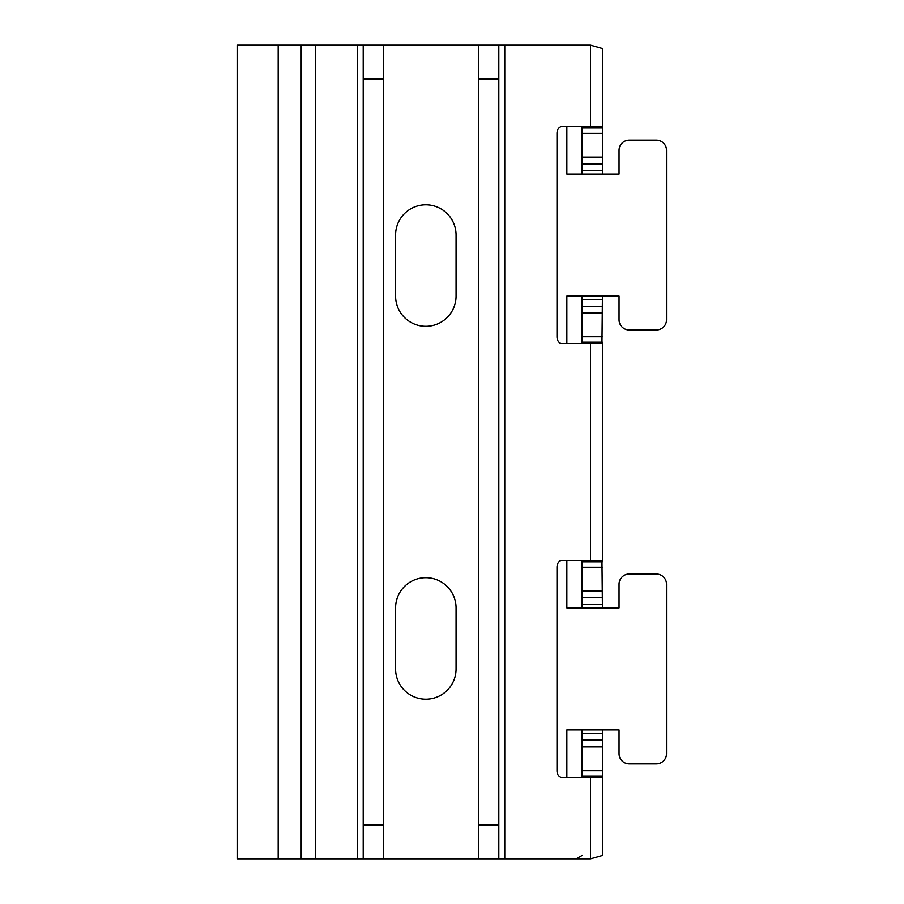 <?xml version="1.0" encoding="UTF-8"?>
<svg xmlns="http://www.w3.org/2000/svg" width="904" height="904" viewBox="0 0 904 904"><rect width="100%" height="100%" fill="white"/><g stroke="black" fill="none" stroke-linecap="round" stroke-linejoin="round"><path stroke-width="1.36" d="M363.205 45.2L363.205 858.8L237.492 858.8L237.492 45.2L383.545 45.2L383.545 858.8L478.465 858.8L478.465 45.2L383.545 45.2M363.205 858.8L383.545 858.8M566.842 343.52L566.842 296.06L619.048 296.06L619.048 319.79A10.17 10.17 0 0 0 629.218 329.96L656.338 329.96A10.17 10.17 0 0 0 666.508 319.79L666.508 150.29A10.17 10.17 0 0 0 656.338 140.12L629.218 140.12A10.17 10.17 0 0 0 619.048 150.29L619.048 174.02L566.842 174.02L566.842 126.56M566.842 777.44L566.842 729.98L619.048 729.98L619.048 753.71A10.17 10.17 0 0 0 629.218 763.88L656.338 763.88A10.17 10.17 0 0 0 666.508 753.71L666.508 584.21A10.17 10.17 0 0 0 656.338 574.04L629.218 574.04A10.17 10.17 0 0 0 619.048 584.21L619.048 607.94L566.842 607.94L566.842 560.48M456.057 607.94L456.057 668.96A30.239 30.239 0 0 1 425.818 699.199A30.239 30.239 0 0 1 395.579 668.96L395.579 607.94A30.239 30.239 0 0 1 425.818 577.701A30.239 30.239 0 0 1 456.057 607.94M456.057 235.04L456.057 296.06A30.239 30.239 0 0 1 425.818 326.299A30.239 30.239 0 0 1 395.579 296.06L395.579 235.04A30.239 30.239 0 0 1 425.818 204.801A30.239 30.239 0 0 1 456.057 235.04M602.426 607.94L601.962 560.48L561.791 560.48A6.78 4.791 90 0 0 556.988 567.26L556.988 770.66A6.78 4.791 90 0 0 561.791 777.44L601.962 777.44L602.426 776.095L602.426 855.444L590.504 858.8L498.805 858.8L498.805 45.2L590.504 45.2L602.426 48.556L602.426 127.905L601.962 126.56L561.791 126.56A6.78 4.791 90 0 0 556.988 133.34L556.988 336.74A6.78 4.791 90 0 0 561.791 343.52L601.962 343.52L602.426 296.06M582.086 607.94L582.086 597.77L602.426 597.77L582.086 597.77L582.086 561.825L602.426 561.825L602.426 342.175L582.086 342.175L582.086 296.06M581.848 777.44L582.086 776.095L602.426 776.095L602.426 729.98M602.426 174.02L602.426 127.905L582.086 127.905L581.848 126.56M582.086 776.095L582.086 729.98M582.086 561.825L581.848 560.48M602.426 740.15L582.086 740.15L602.426 740.15M582.086 174.02L582.086 127.905M582.086 855.444L576.13 858.8M581.848 343.52L582.086 342.175M602.426 306.23L582.086 306.23M602.426 163.85L582.086 163.85M498.805 45.2L478.465 45.2M498.805 858.8L478.465 858.8M357.249 45.2L357.249 858.8M315.575 45.2L315.575 858.8M301.19 45.2L301.19 858.8M278.172 45.2L278.172 858.8M363.205 824.9L383.545 824.9M363.205 79.1L383.545 79.1M504.76 858.8L504.76 45.2M590.504 858.8L590.504 777.44M590.504 126.56L590.504 45.2M590.504 560.48L590.504 343.52M602.426 770.66L582.086 770.66M602.426 567.26L582.086 567.26M602.426 590.99L582.086 590.99M602.426 604.55L582.086 604.55M602.426 733.37L582.086 733.37M602.426 746.93L582.086 746.93M602.426 336.74L582.086 336.74M602.426 313.01L582.086 313.01M602.426 299.45L582.086 299.45M602.426 170.63L582.086 170.63M602.426 157.07L582.086 157.07M602.426 133.34L582.086 133.34M498.805 79.1L478.465 79.1M498.805 824.9L478.465 824.9"/></g></svg>
